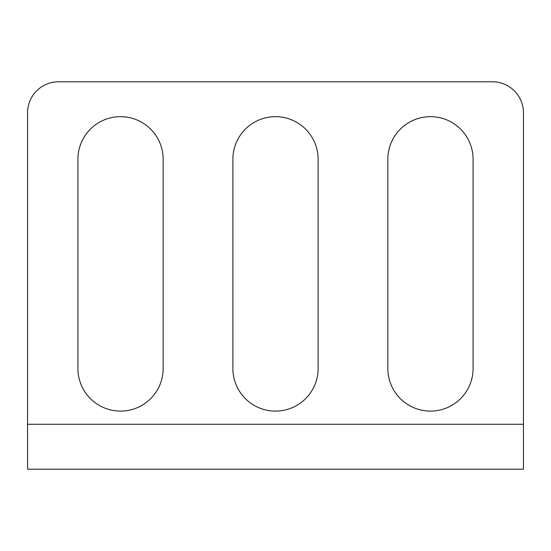 <?xml version="1.0" encoding="UTF-8"?>
<svg xmlns="http://www.w3.org/2000/svg" width="551" height="551" viewBox="0 0 551 551"><rect width="100%" height="100%" fill="white"/><g stroke="black" fill="none" stroke-linecap="round" stroke-linejoin="round"><path stroke-width="0.83" d="M27.55 424.27L27.55 469.211L523.45 469.211L523.45 112.783A30.994 30.994 0 0 0 492.456 81.789L58.544 81.789A30.994 30.994 0 0 0 27.55 112.783L27.55 424.27L523.45 424.27M473.089 159.273A42.62 42.62 0 0 0 430.469 116.66A42.62 42.62 0 0 0 387.849 159.273L387.849 368.481A42.62 42.62 0 0 0 430.469 411.101A42.62 42.62 0 0 0 473.089 368.481L473.089 159.273M77.918 159.273L77.918 368.481A42.62 42.62 0 0 0 120.531 411.101A42.62 42.62 0 0 0 163.151 368.481L163.151 159.273A42.62 42.62 0 0 0 120.531 116.66A42.62 42.62 0 0 0 77.918 159.273M318.12 159.273A42.62 42.62 0 0 0 275.5 116.66A42.62 42.62 0 0 0 232.88 159.273L232.88 368.481A42.62 42.62 0 0 0 275.5 411.101A42.62 42.62 0 0 0 318.12 368.481L318.12 159.273"/></g></svg>
